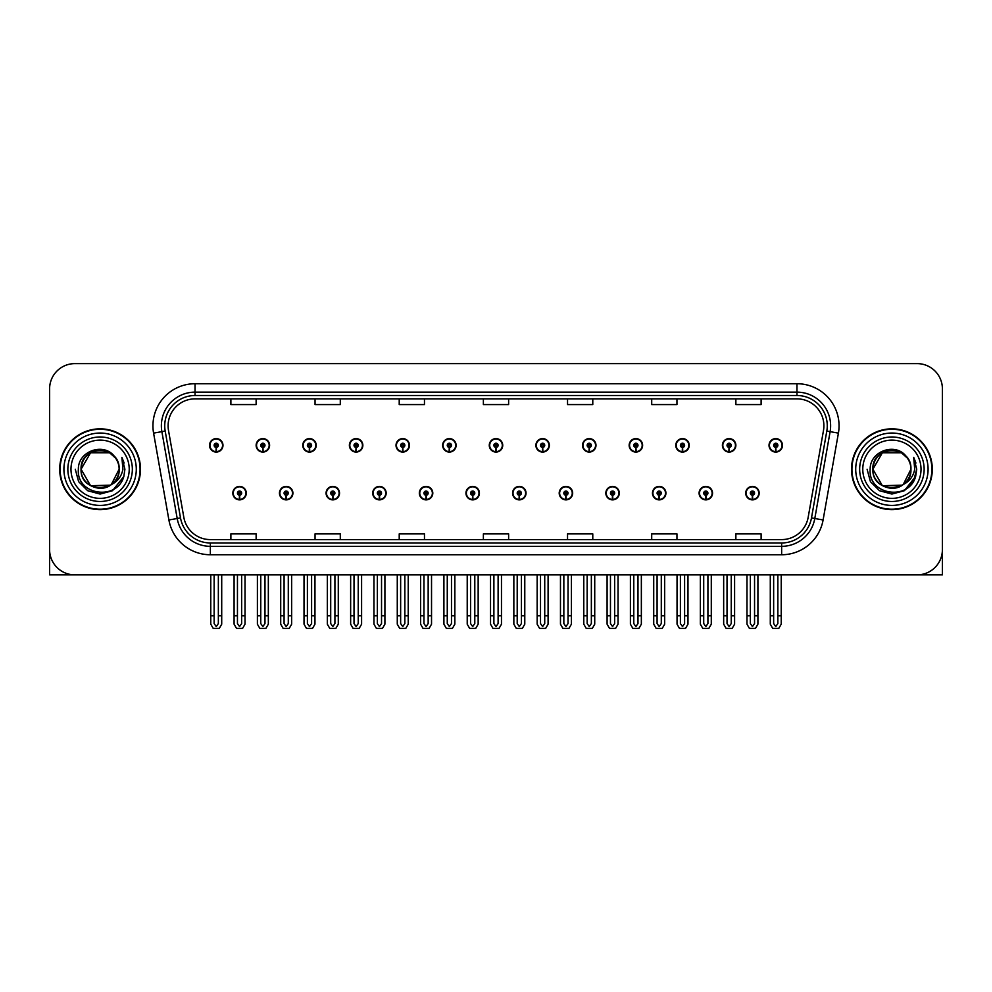 <?xml version="1.0" encoding="UTF-8"?>
<svg xmlns="http://www.w3.org/2000/svg" width="992" height="992" viewBox="0 0 992 992"><rect width="100%" height="100%" fill="white"/><g stroke="black" fill="none" stroke-linecap="round" stroke-linejoin="round"><path stroke-width="1.49" d="M652.463 493.136A6.733 6.733 0 0 0 659.196 499.869A6.733 6.733 0 0 0 665.93 493.136A6.733 6.733 0 0 0 659.196 486.402A6.733 6.733 0 0 0 652.463 493.136M605.827 493.136A6.733 6.733 0 0 0 612.56 499.869A6.733 6.733 0 0 0 619.293 493.136A6.733 6.733 0 0 0 612.56 486.402A6.733 6.733 0 0 0 605.827 493.136M559.203 493.136A6.733 6.733 0 0 0 565.936 499.869A6.733 6.733 0 0 0 572.669 493.136A6.733 6.733 0 0 0 565.936 486.402A6.733 6.733 0 0 0 559.203 493.136M512.579 493.136A6.733 6.733 0 0 0 519.312 499.869A6.733 6.733 0 0 0 526.045 493.136A6.733 6.733 0 0 0 519.312 486.402A6.733 6.733 0 0 0 512.579 493.136M465.955 493.136A6.733 6.733 0 0 0 472.688 499.869A6.733 6.733 0 0 0 479.421 493.136A6.733 6.733 0 0 0 472.688 486.402A6.733 6.733 0 0 0 465.955 493.136M419.331 493.136A6.733 6.733 0 0 0 426.064 499.869A6.733 6.733 0 0 0 432.797 493.136A6.733 6.733 0 0 0 426.064 486.402A6.733 6.733 0 0 0 419.331 493.136M372.707 493.136A6.733 6.733 0 0 0 379.44 499.869A6.733 6.733 0 0 0 386.173 493.136A6.733 6.733 0 0 0 379.44 486.402A6.733 6.733 0 0 0 372.707 493.136M326.07 493.136A6.733 6.733 0 0 0 332.804 499.869A6.733 6.733 0 0 0 339.537 493.136A6.733 6.733 0 0 0 332.804 486.402A6.733 6.733 0 0 0 326.07 493.136M279.446 493.136A6.733 6.733 0 0 0 286.18 499.869A6.733 6.733 0 0 0 292.913 493.136A6.733 6.733 0 0 0 286.18 486.402A6.733 6.733 0 0 0 279.446 493.136M232.822 493.136A6.733 6.733 0 0 0 239.556 499.869A6.733 6.733 0 0 0 246.289 493.136A6.733 6.733 0 0 0 239.556 486.402A6.733 6.733 0 0 0 232.822 493.136M699.087 493.136A6.733 6.733 0 0 0 705.82 499.869A6.733 6.733 0 0 0 712.554 493.136A6.733 6.733 0 0 0 705.82 486.402A6.733 6.733 0 0 0 699.087 493.136M722.399 445.334A6.733 6.733 0 0 0 729.132 452.067A6.733 6.733 0 0 0 735.866 445.334A6.733 6.733 0 0 0 729.132 438.6A6.733 6.733 0 0 0 722.399 445.334M675.775 445.334A6.733 6.733 0 0 0 682.508 452.067A6.733 6.733 0 0 0 689.242 445.334A6.733 6.733 0 0 0 682.508 438.6A6.733 6.733 0 0 0 675.775 445.334M629.151 445.334A6.733 6.733 0 0 0 635.884 452.067A6.733 6.733 0 0 0 642.618 445.334A6.733 6.733 0 0 0 635.884 438.6A6.733 6.733 0 0 0 629.151 445.334M582.515 445.334A6.733 6.733 0 0 0 589.248 452.067A6.733 6.733 0 0 0 595.981 445.334A6.733 6.733 0 0 0 589.248 438.6A6.733 6.733 0 0 0 582.515 445.334M535.891 445.334A6.733 6.733 0 0 0 542.624 452.067A6.733 6.733 0 0 0 549.357 445.334A6.733 6.733 0 0 0 542.624 438.6A6.733 6.733 0 0 0 535.891 445.334M489.267 445.334A6.733 6.733 0 0 0 496 452.067A6.733 6.733 0 0 0 502.733 445.334A6.733 6.733 0 0 0 496 438.6A6.733 6.733 0 0 0 489.267 445.334M442.643 445.334A6.733 6.733 0 0 0 449.376 452.067A6.733 6.733 0 0 0 456.109 445.334A6.733 6.733 0 0 0 449.376 438.6A6.733 6.733 0 0 0 442.643 445.334M396.019 445.334A6.733 6.733 0 0 0 402.752 452.067A6.733 6.733 0 0 0 409.485 445.334A6.733 6.733 0 0 0 402.752 438.6A6.733 6.733 0 0 0 396.019 445.334M349.382 445.334A6.733 6.733 0 0 0 356.116 452.067A6.733 6.733 0 0 0 362.849 445.334A6.733 6.733 0 0 0 356.116 438.6A6.733 6.733 0 0 0 349.382 445.334M302.758 445.334A6.733 6.733 0 0 0 309.492 452.067A6.733 6.733 0 0 0 316.225 445.334A6.733 6.733 0 0 0 309.492 438.6A6.733 6.733 0 0 0 302.758 445.334M256.134 445.334A6.733 6.733 0 0 0 262.868 452.067A6.733 6.733 0 0 0 269.601 445.334A6.733 6.733 0 0 0 262.868 438.6A6.733 6.733 0 0 0 256.134 445.334M209.51 445.334A6.733 6.733 0 0 0 216.244 452.067A6.733 6.733 0 0 0 222.977 445.334A6.733 6.733 0 0 0 216.244 438.6A6.733 6.733 0 0 0 209.51 445.334M745.711 493.136A6.733 6.733 0 0 0 752.444 499.869A6.733 6.733 0 0 0 759.178 493.136A6.733 6.733 0 0 0 752.444 486.402A6.733 6.733 0 0 0 745.711 493.136M769.023 445.334A6.733 6.733 0 0 0 775.756 452.067A6.733 6.733 0 0 0 782.49 445.334A6.733 6.733 0 0 0 775.756 438.6A6.733 6.733 0 0 0 769.023 445.334M864.974 574.864L942.4 574.864L942.4 388.864A25.246 25.246 0 0 0 917.154 363.618L74.846 363.618A25.246 25.246 0 0 0 49.6 388.864L49.6 574.864L127.026 574.864M59.694 469.241A40.399 40.399 0 0 0 100.093 509.64A40.399 40.399 0 0 0 140.492 469.241A40.399 40.399 0 0 0 100.093 428.842A40.399 40.399 0 0 0 59.694 469.241M851.508 469.241A40.399 40.399 0 0 0 891.907 509.64A40.399 40.399 0 0 0 932.306 469.241A40.399 40.399 0 0 0 891.907 428.842A40.399 40.399 0 0 0 851.508 469.241M168.107 425.804A26.933 26.933 0 0 1 195.04 398.871L796.96 398.871A26.933 26.933 0 0 1 823.484 430.491L808.17 517.34A26.933 26.933 0 0 1 781.646 539.598L210.354 539.598A26.933 26.933 0 0 1 183.83 517.34L168.516 430.491A26.933 26.933 0 0 1 168.107 425.804M164.734 425.804A30.293 30.293 0 0 0 165.193 431.074L180.507 517.923A30.293 30.293 0 0 0 210.354 542.959L781.646 542.959A30.293 30.293 0 0 0 811.493 517.923L826.807 431.074A30.293 30.293 0 0 0 796.96 395.51L195.04 395.51A30.293 30.293 0 0 0 164.734 425.804M153.586 433.12A42.086 42.086 0 0 1 195.04 383.73L796.96 383.73A42.086 42.086 0 0 1 838.414 433.12L823.1 519.969A42.086 42.086 0 0 1 781.646 554.751L210.354 554.751A42.086 42.086 0 0 1 168.9 519.969L153.586 433.12L161.882 431.656A33.666 33.666 0 0 1 195.04 392.138L796.96 392.138A33.666 33.666 0 0 1 830.118 431.656L814.804 518.506A33.666 33.666 0 0 1 781.646 546.332L210.354 546.332A33.666 33.666 0 0 1 177.196 518.506L161.882 431.656A33.666 33.666 0 0 1 161.374 425.804M917.154 363.618L74.846 363.618M49.6 388.864L49.6 549.618A25.246 25.246 0 0 0 74.846 574.864L917.154 574.864A25.246 25.246 0 0 0 942.4 549.618L942.4 388.864M483.377 398.871L483.377 404.575L508.623 404.575L508.623 398.871M399.218 398.871L399.218 404.575L424.464 404.575L424.464 398.871M315.047 398.871L315.047 404.575L340.293 404.575L340.293 398.871M230.888 398.871L230.888 404.575L256.134 404.575L256.134 398.871M567.536 398.871L567.536 404.575L592.782 404.575L592.782 398.871M651.707 398.871L651.707 404.575L676.953 404.575L676.953 398.871M735.866 398.871L735.866 404.575L761.112 404.575L761.112 398.871M508.623 539.598L508.623 533.894L483.377 533.894L483.377 539.598M424.464 539.598L424.464 533.894L399.218 533.894L399.218 539.598M340.293 539.598L340.293 533.894L315.047 533.894L315.047 539.598M256.134 539.598L256.134 533.894L230.888 533.894L230.888 539.598M592.782 539.598L592.782 533.894L567.536 533.894L567.536 539.598M676.953 539.598L676.953 533.894L651.707 533.894L651.707 539.598M761.112 539.598L761.112 533.894L735.866 533.894L735.866 539.598M754.552 574.864L754.552 623.571L752.444 626.584L750.336 623.571L750.336 615.759L746.976 615.759L746.976 624.179L749.406 628.382L755.482 628.382L757.913 624.179L757.913 574.864M752.358 495.244L752.172 499.447A6.312 6.312 0 0 1 746.133 493.136A6.312 6.312 0 0 1 752.444 486.824A6.312 6.312 0 0 1 758.756 493.136A6.312 6.312 0 0 1 752.717 499.447L752.531 495.244A2.108 2.108 0 0 0 754.552 493.136A2.108 2.108 0 0 0 752.444 491.04A2.108 2.108 0 0 0 750.336 493.136A2.108 2.108 0 0 0 752.358 495.244L752.407 493.979A0.843 0.843 0 0 1 751.601 493.136A0.843 0.843 0 0 1 752.444 492.292A0.843 0.843 0 0 1 753.288 493.136A0.843 0.843 0 0 1 752.482 493.979L752.531 495.244M746.976 574.864L746.976 615.759M750.336 574.864L750.336 615.759M754.552 615.759L757.913 615.759M777.864 574.864L777.864 623.571L775.756 626.584L773.648 623.571L773.648 615.759L770.288 615.759L770.288 624.179L772.718 628.382L778.794 628.382L781.225 624.179L781.225 574.864M775.67 447.442L775.484 451.645A6.312 6.312 0 0 1 769.445 445.334A6.312 6.312 0 0 1 775.756 439.022A6.312 6.312 0 0 1 782.068 445.334A6.312 6.312 0 0 1 776.029 451.645L775.843 447.442A2.108 2.108 0 0 0 777.864 445.334A2.108 2.108 0 0 0 775.756 443.226A2.108 2.108 0 0 0 773.648 445.334A2.108 2.108 0 0 0 775.67 447.442L775.719 446.177A0.843 0.843 0 0 1 774.913 445.334A0.843 0.843 0 0 1 775.756 444.49A0.843 0.843 0 0 1 776.6 445.334A0.843 0.843 0 0 1 775.794 446.177L775.843 447.442M770.288 574.864L770.288 615.759M773.648 574.864L773.648 615.759M777.864 615.759L781.225 615.759M707.916 574.864L707.916 623.571L705.82 626.584L703.712 623.571L703.712 615.759L700.352 615.759L700.352 624.179L702.782 628.382L708.858 628.382L711.289 624.179L711.289 574.864M705.721 495.244L705.548 499.447A6.312 6.312 0 0 1 699.509 493.136A6.312 6.312 0 0 1 705.82 486.824A6.312 6.312 0 0 1 712.132 493.136A6.312 6.312 0 0 1 706.093 499.447L705.907 495.244A2.108 2.108 0 0 0 707.916 493.136A2.108 2.108 0 0 0 705.82 491.04A2.108 2.108 0 0 0 703.712 493.136A2.108 2.108 0 0 0 705.721 495.244L705.783 493.979A0.843 0.843 0 0 1 704.977 493.136A0.843 0.843 0 0 1 705.82 492.292A0.843 0.843 0 0 1 706.664 493.136A0.843 0.843 0 0 1 705.858 493.979L705.907 495.244M700.352 574.864L700.352 615.759M703.712 574.864L703.712 615.759M707.916 615.759L711.289 615.759M661.292 574.864L661.292 623.571L659.196 626.584L657.088 623.571L657.088 615.759L653.716 615.759L653.716 624.179L656.146 628.382L662.234 628.382L664.665 624.179L664.665 574.864M659.097 495.244L658.911 499.447A6.312 6.312 0 0 1 652.885 493.136A6.312 6.312 0 0 1 659.196 486.824A6.312 6.312 0 0 1 665.508 493.136A6.312 6.312 0 0 1 659.469 499.447L659.283 495.244A2.108 2.108 0 0 0 661.292 493.136A2.108 2.108 0 0 0 659.196 491.04A2.108 2.108 0 0 0 657.088 493.136A2.108 2.108 0 0 0 659.097 495.244L659.159 493.979A0.843 0.843 0 0 1 658.353 493.136A0.843 0.843 0 0 1 659.196 492.292A0.843 0.843 0 0 1 660.04 493.136A0.843 0.843 0 0 1 659.234 493.979L659.283 495.244M653.716 574.864L653.716 615.759M657.088 574.864L657.088 615.759M661.292 615.759L664.665 615.759M614.668 574.864L614.668 623.571L612.56 626.584L610.464 623.571L610.464 615.759L607.092 615.759L607.092 624.179L609.522 628.382L615.61 628.382L618.041 624.179L618.041 574.864M612.473 495.244L612.287 499.447A6.312 6.312 0 0 1 606.248 493.136A6.312 6.312 0 0 1 612.56 486.824A6.312 6.312 0 0 1 618.884 493.136A6.312 6.312 0 0 1 612.845 499.447L612.659 495.244A2.108 2.108 0 0 0 614.668 493.136A2.108 2.108 0 0 0 612.56 491.04A2.108 2.108 0 0 0 610.464 493.136A2.108 2.108 0 0 0 612.473 495.244L612.523 493.979A0.843 0.843 0 0 1 611.729 493.136A0.843 0.843 0 0 1 612.56 492.292A0.843 0.843 0 0 1 613.403 493.136A0.843 0.843 0 0 1 612.597 493.979L612.659 495.244M607.092 574.864L607.092 615.759M610.464 574.864L610.464 615.759M614.668 615.759L618.041 615.759M731.24 574.864L731.24 623.571L729.132 626.584L727.024 623.571L727.024 615.759L723.664 615.759L723.664 624.179L726.094 628.382L732.17 628.382L734.601 624.179L734.601 574.864M729.046 447.442L728.86 451.645A6.312 6.312 0 0 1 722.821 445.334A6.312 6.312 0 0 1 729.132 439.022A6.312 6.312 0 0 1 735.444 445.334A6.312 6.312 0 0 1 729.405 451.645L729.219 447.442A2.108 2.108 0 0 0 731.24 445.334A2.108 2.108 0 0 0 729.132 443.226A2.108 2.108 0 0 0 727.024 445.334A2.108 2.108 0 0 0 729.046 447.442L729.095 446.177A0.843 0.843 0 0 1 728.289 445.334A0.843 0.843 0 0 1 729.132 444.49A0.843 0.843 0 0 1 729.976 445.334A0.843 0.843 0 0 1 729.17 446.177L729.219 447.442M723.664 574.864L723.664 615.759M727.024 574.864L727.024 615.759M731.24 615.759L734.601 615.759M684.604 574.864L684.604 623.571L682.508 626.584L680.4 623.571L680.4 615.759L677.04 615.759L677.04 624.179L679.458 628.382L685.546 628.382L687.977 624.179L687.977 574.864M682.409 447.442L682.236 451.645A6.312 6.312 0 0 1 676.197 445.334A6.312 6.312 0 0 1 682.508 439.022A6.312 6.312 0 0 1 688.82 445.334A6.312 6.312 0 0 1 682.781 451.645L682.595 447.442A2.108 2.108 0 0 0 684.604 445.334A2.108 2.108 0 0 0 682.508 443.226A2.108 2.108 0 0 0 680.4 445.334A2.108 2.108 0 0 0 682.409 447.442L682.471 446.177A0.843 0.843 0 0 1 681.665 445.334A0.843 0.843 0 0 1 682.508 444.49A0.843 0.843 0 0 1 683.352 445.334A0.843 0.843 0 0 1 682.546 446.177L682.595 447.442M677.04 574.864L677.04 615.759M680.4 574.864L680.4 615.759M684.604 615.759L687.977 615.759M637.98 574.864L637.98 623.571L635.884 626.584L633.776 623.571L633.776 615.759L630.404 615.759L630.404 624.179L632.834 628.382L638.922 628.382L641.353 624.179L641.353 574.864M635.785 447.442L635.599 451.645A6.312 6.312 0 0 1 629.56 445.334A6.312 6.312 0 0 1 635.884 439.022A6.312 6.312 0 0 1 642.196 445.334A6.312 6.312 0 0 1 636.157 451.645L635.971 447.442A2.108 2.108 0 0 0 637.98 445.334A2.108 2.108 0 0 0 635.884 443.226A2.108 2.108 0 0 0 633.776 445.334A2.108 2.108 0 0 0 635.785 447.442L635.847 446.177A0.843 0.843 0 0 1 635.041 445.334A0.843 0.843 0 0 1 635.884 444.49A0.843 0.843 0 0 1 636.715 445.334A0.843 0.843 0 0 1 635.922 446.177L635.971 447.442M630.404 574.864L630.404 615.759M633.776 574.864L633.776 615.759M637.98 615.759L641.353 615.759M591.356 574.864L591.356 623.571L589.248 626.584L587.152 623.571L587.152 615.759L583.78 615.759L583.78 624.179L586.21 628.382L592.298 628.382L594.729 624.179L594.729 574.864M589.161 447.442L588.975 451.645A6.312 6.312 0 0 1 582.936 445.334A6.312 6.312 0 0 1 589.248 439.022A6.312 6.312 0 0 1 595.56 445.334A6.312 6.312 0 0 1 589.533 451.645L589.347 447.442A2.108 2.108 0 0 0 591.356 445.334A2.108 2.108 0 0 0 589.248 443.226A2.108 2.108 0 0 0 587.152 445.334A2.108 2.108 0 0 0 589.161 447.442L589.211 446.177A0.843 0.843 0 0 1 588.405 445.334A0.843 0.843 0 0 1 589.248 444.49A0.843 0.843 0 0 1 590.091 445.334A0.843 0.843 0 0 1 589.285 446.177L589.347 447.442M583.78 574.864L583.78 615.759M587.152 574.864L587.152 615.759M591.356 615.759L594.729 615.759M129.22 469.241A29.128 29.128 0 0 1 100.093 498.356A29.128 29.128 0 0 1 70.978 469.241A29.128 29.128 0 0 1 100.093 440.113A29.128 29.128 0 0 1 129.22 469.241M110.484 485.175L90.582 485.708L81.071 469.241C79.906 444.689 120.292 444.689 119.127 469.241C120.292 493.78 79.906 493.78 81.071 469.241C80.265 484.319 99.994 494.016 111.439 484.518A19.022 19.022 0 0 0 115.518 458.081C105.735 441.415 77.946 450.405 78.368 469.241C76.161 495.33 117.118 501.196 123.826 476.495L124.905 469.241L121.892 457.374L122.909 469.241C121.607 476.234 117.788 481.331 111.439 484.518L109.616 485.708L90.582 485.708L81.071 469.241L90.582 452.761M60.115 469.241A39.978 39.978 0 0 1 100.093 429.263A39.978 39.978 0 0 1 140.07 469.241A39.978 39.978 0 0 1 100.093 509.218A39.978 39.978 0 0 1 60.115 469.241M119.127 469.241C120.292 493.78 79.906 493.78 81.071 469.241C79.906 444.689 120.292 444.689 119.127 469.241L111.265 484.642M96.274 450.604C86.874 453.183 81.803 459.395 81.071 469.241L90.582 452.761L109.616 452.761L115.518 458.081M121.892 457.374L124.136 463.066M123.839 476.458L112.505 490.718L100.093 494.053L87.693 490.718L78.616 481.641L75.28 469.241M921.022 469.241A29.128 29.128 0 0 1 891.907 498.356A29.128 29.128 0 0 1 862.78 469.241A29.128 29.128 0 0 1 891.907 440.113A29.128 29.128 0 0 1 921.022 469.241M902.286 485.175L882.384 485.708L872.873 469.241C871.708 444.689 912.094 444.689 910.929 469.241C912.094 493.78 871.708 493.78 872.873 469.241C871.708 444.689 912.094 444.689 910.929 469.241L903.228 484.53A19.022 19.022 0 0 0 907.32 458.081C897.537 441.415 869.748 450.405 870.17 469.241C867.963 495.33 908.92 501.196 915.628 476.495L916.72 469.241L913.694 457.374L914.711 469.241C913.409 476.234 909.59 481.331 903.241 484.518L901.418 485.708L882.384 485.708L872.873 469.241L882.384 452.761M851.93 469.241A39.978 39.978 0 0 1 891.907 429.263A39.978 39.978 0 0 1 931.885 469.241A39.978 39.978 0 0 1 891.907 509.218A39.978 39.978 0 0 1 851.93 469.241M910.929 469.241C912.094 493.78 871.708 493.78 872.873 469.241L882.384 452.761L901.418 452.761L907.32 458.081M903.241 484.518C891.796 494.016 872.067 484.319 872.873 469.241C873.605 459.395 878.676 453.183 888.088 450.604M913.694 457.374L915.938 463.066L913.744 457.461M915.641 476.458L904.307 490.718L891.907 494.053L879.495 490.718L870.418 481.641L867.095 469.241L870.418 481.641L879.495 490.718L891.907 494.053L904.307 490.718L913.384 481.641L916.72 469.241M568.044 574.864L568.044 623.571L565.936 626.584L563.84 623.571L563.84 615.759L560.468 615.759L560.468 624.179L562.898 628.382L568.986 628.382L571.404 624.179L571.404 574.864M565.849 495.244L565.663 499.447A6.312 6.312 0 0 1 559.624 493.136A6.312 6.312 0 0 1 565.936 486.824A6.312 6.312 0 0 1 572.248 493.136A6.312 6.312 0 0 1 566.209 499.447L566.035 495.244A2.108 2.108 0 0 0 568.044 493.136A2.108 2.108 0 0 0 565.936 491.04A2.108 2.108 0 0 0 563.84 493.136A2.108 2.108 0 0 0 565.849 495.244L565.899 493.979A0.843 0.843 0 0 1 565.093 493.136A0.843 0.843 0 0 1 565.936 492.292A0.843 0.843 0 0 1 566.779 493.136A0.843 0.843 0 0 1 565.973 493.979L566.035 495.244M560.468 574.864L560.468 615.759M563.84 574.864L563.84 615.759M568.044 615.759L571.404 615.759M521.42 574.864L521.42 623.571L519.312 626.584L517.204 623.571L517.204 615.759L513.844 615.759L513.844 624.179L516.274 628.382L522.35 628.382L524.78 624.179L524.78 574.864M519.225 495.244L519.039 499.447A6.312 6.312 0 0 1 513 493.136A6.312 6.312 0 0 1 519.312 486.824A6.312 6.312 0 0 1 525.624 493.136A6.312 6.312 0 0 1 519.585 499.447L519.399 495.244A2.108 2.108 0 0 0 521.42 493.136A2.108 2.108 0 0 0 519.312 491.04A2.108 2.108 0 0 0 517.204 493.136A2.108 2.108 0 0 0 519.225 495.244L519.275 493.979A0.843 0.843 0 0 1 518.469 493.136A0.843 0.843 0 0 1 519.312 492.292A0.843 0.843 0 0 1 520.155 493.136A0.843 0.843 0 0 1 519.349 493.979L519.399 495.244M513.844 574.864L513.844 615.759M517.204 574.864L517.204 615.759M521.42 615.759L524.78 615.759M474.796 574.864L474.796 623.571L472.688 626.584L470.58 623.571L470.58 615.759L467.22 615.759L467.22 624.179L469.65 628.382L475.726 628.382L478.156 624.179L478.156 574.864M472.601 495.244L472.415 499.447A6.312 6.312 0 0 1 466.376 493.136A6.312 6.312 0 0 1 472.688 486.824A6.312 6.312 0 0 1 479 493.136A6.312 6.312 0 0 1 472.961 499.447L472.775 495.244A2.108 2.108 0 0 0 474.796 493.136A2.108 2.108 0 0 0 472.688 491.04A2.108 2.108 0 0 0 470.58 493.136A2.108 2.108 0 0 0 472.601 495.244L472.651 493.979A0.843 0.843 0 0 1 471.845 493.136A0.843 0.843 0 0 1 472.688 492.292A0.843 0.843 0 0 1 473.531 493.136A0.843 0.843 0 0 1 472.725 493.979L472.775 495.244M467.22 574.864L467.22 615.759M470.58 574.864L470.58 615.759M474.796 615.759L478.156 615.759M544.732 574.864L544.732 623.571L542.624 626.584L540.516 623.571L540.516 615.759L537.156 615.759L537.156 624.179L539.586 628.382L545.662 628.382L548.092 624.179L548.092 574.864M542.537 447.442L542.351 451.645A6.312 6.312 0 0 1 536.312 445.334A6.312 6.312 0 0 1 542.624 439.022A6.312 6.312 0 0 1 548.936 445.334A6.312 6.312 0 0 1 542.897 451.645L542.723 447.442A2.108 2.108 0 0 0 544.732 445.334A2.108 2.108 0 0 0 542.624 443.226A2.108 2.108 0 0 0 540.516 445.334A2.108 2.108 0 0 0 542.537 447.442L542.587 446.177A0.843 0.843 0 0 1 541.781 445.334A0.843 0.843 0 0 1 542.624 444.49A0.843 0.843 0 0 1 543.467 445.334A0.843 0.843 0 0 1 542.661 446.177L542.723 447.442M537.156 574.864L537.156 615.759M540.516 574.864L540.516 615.759M544.732 615.759L548.092 615.759M498.108 574.864L498.108 623.571L496 626.584L493.892 623.571L493.892 615.759L490.532 615.759L490.532 624.179L492.962 628.382L499.038 628.382L501.468 624.179L501.468 574.864M495.913 447.442L495.727 451.645A6.312 6.312 0 0 1 489.688 445.334A6.312 6.312 0 0 1 496 439.022A6.312 6.312 0 0 1 502.312 445.334A6.312 6.312 0 0 1 496.273 451.645L496.087 447.442A2.108 2.108 0 0 0 498.108 445.334A2.108 2.108 0 0 0 496 443.226A2.108 2.108 0 0 0 493.892 445.334A2.108 2.108 0 0 0 495.913 447.442L495.963 446.177A0.843 0.843 0 0 1 495.157 445.334A0.843 0.843 0 0 1 496 444.49A0.843 0.843 0 0 1 496.843 445.334A0.843 0.843 0 0 1 496.037 446.177L496.087 447.442M490.532 574.864L490.532 615.759M493.892 574.864L493.892 615.759M498.108 615.759L501.468 615.759M451.484 574.864L451.484 623.571L449.376 626.584L447.268 623.571L447.268 615.759L443.908 615.759L443.908 624.179L446.338 628.382L452.414 628.382L454.844 624.179L454.844 574.864M449.277 447.442L449.103 451.645A6.312 6.312 0 0 1 443.064 445.334A6.312 6.312 0 0 1 449.376 439.022A6.312 6.312 0 0 1 455.688 445.334A6.312 6.312 0 0 1 449.649 451.645L449.463 447.442A2.108 2.108 0 0 0 451.484 445.334A2.108 2.108 0 0 0 449.376 443.226A2.108 2.108 0 0 0 447.268 445.334A2.108 2.108 0 0 0 449.277 447.442L449.339 446.177A0.843 0.843 0 0 1 448.533 445.334A0.843 0.843 0 0 1 449.376 444.49A0.843 0.843 0 0 1 450.219 445.334A0.843 0.843 0 0 1 449.413 446.177L449.463 447.442M443.908 574.864L443.908 615.759M447.268 574.864L447.268 615.759M451.484 615.759L454.844 615.759M428.16 574.864L428.16 623.571L426.064 626.584L423.956 623.571L423.956 615.759L420.596 615.759L420.596 624.179L423.014 628.382L429.102 628.382L431.532 624.179L431.532 574.864M425.965 495.244L425.791 499.447A6.312 6.312 0 0 1 419.752 493.136A6.312 6.312 0 0 1 426.064 486.824A6.312 6.312 0 0 1 432.376 493.136A6.312 6.312 0 0 1 426.337 499.447L426.151 495.244A2.108 2.108 0 0 0 428.16 493.136A2.108 2.108 0 0 0 426.064 491.04A2.108 2.108 0 0 0 423.956 493.136A2.108 2.108 0 0 0 425.965 495.244L426.027 493.979A0.843 0.843 0 0 1 425.221 493.136A0.843 0.843 0 0 1 426.064 492.292A0.843 0.843 0 0 1 426.907 493.136A0.843 0.843 0 0 1 426.101 493.979L426.151 495.244M420.596 574.864L420.596 615.759M423.956 574.864L423.956 615.759M428.16 615.759L431.532 615.759M381.536 574.864L381.536 623.571L379.44 626.584L377.332 623.571L377.332 615.759L373.959 615.759L373.959 624.179L376.39 628.382L382.478 628.382L384.908 624.179L384.908 574.864M379.341 495.244L379.155 499.447A6.312 6.312 0 0 1 373.116 493.136A6.312 6.312 0 0 1 379.44 486.824A6.312 6.312 0 0 1 385.752 493.136A6.312 6.312 0 0 1 379.713 499.447L379.527 495.244A2.108 2.108 0 0 0 381.536 493.136A2.108 2.108 0 0 0 379.44 491.04A2.108 2.108 0 0 0 377.332 493.136A2.108 2.108 0 0 0 379.341 495.244L379.403 493.979A0.843 0.843 0 0 1 378.597 493.136A0.843 0.843 0 0 1 379.44 492.292A0.843 0.843 0 0 1 380.271 493.136A0.843 0.843 0 0 1 379.477 493.979L379.527 495.244M373.959 574.864L373.959 615.759M377.332 574.864L377.332 615.759M381.536 615.759L384.908 615.759M334.912 574.864L334.912 623.571L332.804 626.584L330.708 623.571L330.708 615.759L327.335 615.759L327.335 624.179L329.766 628.382L335.854 628.382L338.284 624.179L338.284 574.864M332.717 495.244L332.531 499.447A6.312 6.312 0 0 1 326.492 493.136A6.312 6.312 0 0 1 332.804 486.824A6.312 6.312 0 0 1 339.115 493.136A6.312 6.312 0 0 1 333.089 499.447L332.903 495.244A2.108 2.108 0 0 0 334.912 493.136A2.108 2.108 0 0 0 332.804 491.04A2.108 2.108 0 0 0 330.708 493.136A2.108 2.108 0 0 0 332.717 495.244L332.766 493.979A0.843 0.843 0 0 1 331.96 493.136A0.843 0.843 0 0 1 332.804 492.292A0.843 0.843 0 0 1 333.647 493.136A0.843 0.843 0 0 1 332.841 493.979L332.903 495.244M327.335 574.864L327.335 615.759M330.708 574.864L330.708 615.759M334.912 615.759L338.284 615.759M288.288 574.864L288.288 623.571L286.18 626.584L284.084 623.571L284.084 615.759L280.711 615.759L280.711 624.179L283.142 628.382L289.218 628.382L291.648 624.179L291.648 574.864M286.093 495.244L285.907 499.447A6.312 6.312 0 0 1 279.868 493.136A6.312 6.312 0 0 1 286.18 486.824A6.312 6.312 0 0 1 292.491 493.136A6.312 6.312 0 0 1 286.452 499.447L286.279 495.244A2.108 2.108 0 0 0 288.288 493.136A2.108 2.108 0 0 0 286.18 491.04A2.108 2.108 0 0 0 284.084 493.136A2.108 2.108 0 0 0 286.093 495.244L286.142 493.979A0.843 0.843 0 0 1 285.336 493.136A0.843 0.843 0 0 1 286.18 492.292A0.843 0.843 0 0 1 287.023 493.136A0.843 0.843 0 0 1 286.217 493.979L286.279 495.244M280.711 574.864L280.711 615.759M284.084 574.864L284.084 615.759M288.288 615.759L291.648 615.759M241.664 574.864L241.664 623.571L239.556 626.584L237.448 623.571L237.448 615.759L234.087 615.759L234.087 624.179L236.518 628.382L242.594 628.382L245.024 624.179L245.024 574.864M239.469 495.244L239.283 499.447A6.312 6.312 0 0 1 233.244 493.136A6.312 6.312 0 0 1 239.556 486.824A6.312 6.312 0 0 1 245.867 493.136A6.312 6.312 0 0 1 239.828 499.447L239.642 495.244A2.108 2.108 0 0 0 241.664 493.136A2.108 2.108 0 0 0 239.556 491.04A2.108 2.108 0 0 0 237.448 493.136A2.108 2.108 0 0 0 239.469 495.244L239.518 493.979A0.843 0.843 0 0 1 238.712 493.136A0.843 0.843 0 0 1 239.556 492.292A0.843 0.843 0 0 1 240.399 493.136A0.843 0.843 0 0 1 239.593 493.979L239.642 495.244M234.087 574.864L234.087 615.759M237.448 574.864L237.448 615.759M241.664 615.759L245.024 615.759M404.848 574.864L404.848 623.571L402.752 626.584L400.644 623.571L400.644 615.759L397.271 615.759L397.271 624.179L399.702 628.382L405.79 628.382L408.22 624.179L408.22 574.864M402.653 447.442L402.467 451.645A6.312 6.312 0 0 1 396.44 445.334A6.312 6.312 0 0 1 402.752 439.022A6.312 6.312 0 0 1 409.064 445.334A6.312 6.312 0 0 1 403.025 451.645L402.839 447.442A2.108 2.108 0 0 0 404.848 445.334A2.108 2.108 0 0 0 402.752 443.226A2.108 2.108 0 0 0 400.644 445.334A2.108 2.108 0 0 0 402.653 447.442L402.715 446.177A0.843 0.843 0 0 1 401.909 445.334A0.843 0.843 0 0 1 402.752 444.49A0.843 0.843 0 0 1 403.595 445.334A0.843 0.843 0 0 1 402.789 446.177L402.839 447.442M397.271 574.864L397.271 615.759M400.644 574.864L400.644 615.759M404.848 615.759L408.22 615.759M358.224 574.864L358.224 623.571L356.116 626.584L354.02 623.571L354.02 615.759L350.647 615.759L350.647 624.179L353.078 628.382L359.166 628.382L361.596 624.179L361.596 574.864M356.029 447.442L355.843 451.645A6.312 6.312 0 0 1 349.804 445.334A6.312 6.312 0 0 1 356.116 439.022A6.312 6.312 0 0 1 362.44 445.334A6.312 6.312 0 0 1 356.401 451.645L356.215 447.442A2.108 2.108 0 0 0 358.224 445.334A2.108 2.108 0 0 0 356.116 443.226A2.108 2.108 0 0 0 354.02 445.334A2.108 2.108 0 0 0 356.029 447.442L356.078 446.177A0.843 0.843 0 0 1 355.285 445.334A0.843 0.843 0 0 1 356.116 444.49A0.843 0.843 0 0 1 356.959 445.334A0.843 0.843 0 0 1 356.153 446.177L356.215 447.442M350.647 574.864L350.647 615.759M354.02 574.864L354.02 615.759M358.224 615.759L361.596 615.759M311.6 574.864L311.6 623.571L309.492 626.584L307.396 623.571L307.396 615.759L304.023 615.759L304.023 624.179L306.454 628.382L312.542 628.382L314.96 624.179L314.96 574.864M309.405 447.442L309.219 451.645A6.312 6.312 0 0 1 303.18 445.334A6.312 6.312 0 0 1 309.492 439.022A6.312 6.312 0 0 1 315.803 445.334A6.312 6.312 0 0 1 309.764 451.645L309.591 447.442A2.108 2.108 0 0 0 311.6 445.334A2.108 2.108 0 0 0 309.492 443.226A2.108 2.108 0 0 0 307.396 445.334A2.108 2.108 0 0 0 309.405 447.442L309.454 446.177A0.843 0.843 0 0 1 308.648 445.334A0.843 0.843 0 0 1 309.492 444.49A0.843 0.843 0 0 1 310.335 445.334A0.843 0.843 0 0 1 309.529 446.177L309.591 447.442M304.023 574.864L304.023 615.759M307.396 574.864L307.396 615.759M311.6 615.759L314.96 615.759M264.976 574.864L264.976 623.571L262.868 626.584L260.76 623.571L260.76 615.759L257.399 615.759L257.399 624.179L259.83 628.382L265.906 628.382L268.336 624.179L268.336 574.864M262.781 447.442L262.595 451.645A6.312 6.312 0 0 1 256.556 445.334A6.312 6.312 0 0 1 262.868 439.022A6.312 6.312 0 0 1 269.179 445.334A6.312 6.312 0 0 1 263.14 451.645L262.954 447.442A2.108 2.108 0 0 0 264.976 445.334A2.108 2.108 0 0 0 262.868 443.226A2.108 2.108 0 0 0 260.76 445.334A2.108 2.108 0 0 0 262.781 447.442L262.83 446.177A0.843 0.843 0 0 1 262.024 445.334A0.843 0.843 0 0 1 262.868 444.49A0.843 0.843 0 0 1 263.711 445.334A0.843 0.843 0 0 1 262.905 446.177L262.954 447.442M257.399 574.864L257.399 615.759M260.76 574.864L260.76 615.759M264.976 615.759L268.336 615.759M218.352 574.864L218.352 623.571L216.244 626.584L214.136 623.571L214.136 615.759L210.775 615.759L210.775 624.179L213.206 628.382L219.282 628.382L221.712 624.179L221.712 574.864M216.157 447.442L215.971 451.645A6.312 6.312 0 0 1 209.932 445.334A6.312 6.312 0 0 1 216.244 439.022A6.312 6.312 0 0 1 222.555 445.334A6.312 6.312 0 0 1 216.516 451.645L216.33 447.442A2.108 2.108 0 0 0 218.352 445.334A2.108 2.108 0 0 0 216.244 443.226A2.108 2.108 0 0 0 214.136 445.334A2.108 2.108 0 0 0 216.157 447.442L216.206 446.177A0.843 0.843 0 0 1 215.4 445.334A0.843 0.843 0 0 1 216.244 444.49A0.843 0.843 0 0 1 217.087 445.334A0.843 0.843 0 0 1 216.281 446.177L216.33 447.442M210.775 574.864L210.775 615.759M214.136 574.864L214.136 615.759M218.352 615.759L221.712 615.759M796.96 383.73L796.96 395.51M161.882 431.656L165.193 431.074M210.354 554.751L210.354 542.959M781.646 542.959L781.646 554.751M811.493 517.923L823.1 519.969M168.9 519.969L180.507 517.923M826.807 431.074L838.414 433.12M195.04 383.73L195.04 395.51M752.172 499.447A6.312 6.312 0 0 1 746.133 493.136M775.484 451.645A6.312 6.312 0 0 1 769.445 445.334M705.548 499.447A6.312 6.312 0 0 1 699.509 493.136M658.911 499.447A6.312 6.312 0 0 1 652.885 493.136M612.287 499.447A6.312 6.312 0 0 1 606.248 493.136M728.86 451.645A6.312 6.312 0 0 1 722.821 445.334M682.236 451.645A6.312 6.312 0 0 1 676.197 445.334M635.599 451.645A6.312 6.312 0 0 1 629.56 445.334M588.975 451.645A6.312 6.312 0 0 1 582.936 445.334M132.345 469.241A32.252 32.252 0 0 1 100.093 501.481A32.252 32.252 0 0 1 67.853 469.241A32.252 32.252 0 0 1 100.093 436.988A32.252 32.252 0 0 1 132.345 469.241M63.91 469.241A36.196 36.196 0 0 1 100.093 433.045A36.196 36.196 0 0 1 136.288 469.241A36.196 36.196 0 0 1 100.093 505.424A36.196 36.196 0 0 1 63.91 469.241M924.147 469.241A32.252 32.252 0 0 1 891.907 501.481A32.252 32.252 0 0 1 859.655 469.241A32.252 32.252 0 0 1 891.907 436.988A32.252 32.252 0 0 1 924.147 469.241M855.712 469.241A36.196 36.196 0 0 1 891.907 433.045A36.196 36.196 0 0 1 928.09 469.241A36.196 36.196 0 0 1 891.907 505.424A36.196 36.196 0 0 1 855.712 469.241M565.663 499.447A6.312 6.312 0 0 1 559.624 493.136M519.039 499.447A6.312 6.312 0 0 1 513 493.136M472.415 499.447A6.312 6.312 0 0 1 466.376 493.136M542.351 451.645A6.312 6.312 0 0 1 536.312 445.334M495.727 451.645A6.312 6.312 0 0 1 489.688 445.334M449.103 451.645A6.312 6.312 0 0 1 443.064 445.334M425.791 499.447A6.312 6.312 0 0 1 419.752 493.136M379.155 499.447A6.312 6.312 0 0 1 373.116 493.136M332.531 499.447A6.312 6.312 0 0 1 326.492 493.136M285.907 499.447A6.312 6.312 0 0 1 279.868 493.136M239.283 499.447A6.312 6.312 0 0 1 233.244 493.136M402.467 451.645A6.312 6.312 0 0 1 396.44 445.334M355.843 451.645A6.312 6.312 0 0 1 349.804 445.334M309.219 451.645A6.312 6.312 0 0 1 303.18 445.334M262.595 451.645A6.312 6.312 0 0 1 256.556 445.334M215.971 451.645A6.312 6.312 0 0 1 209.932 445.334"/></g></svg>
